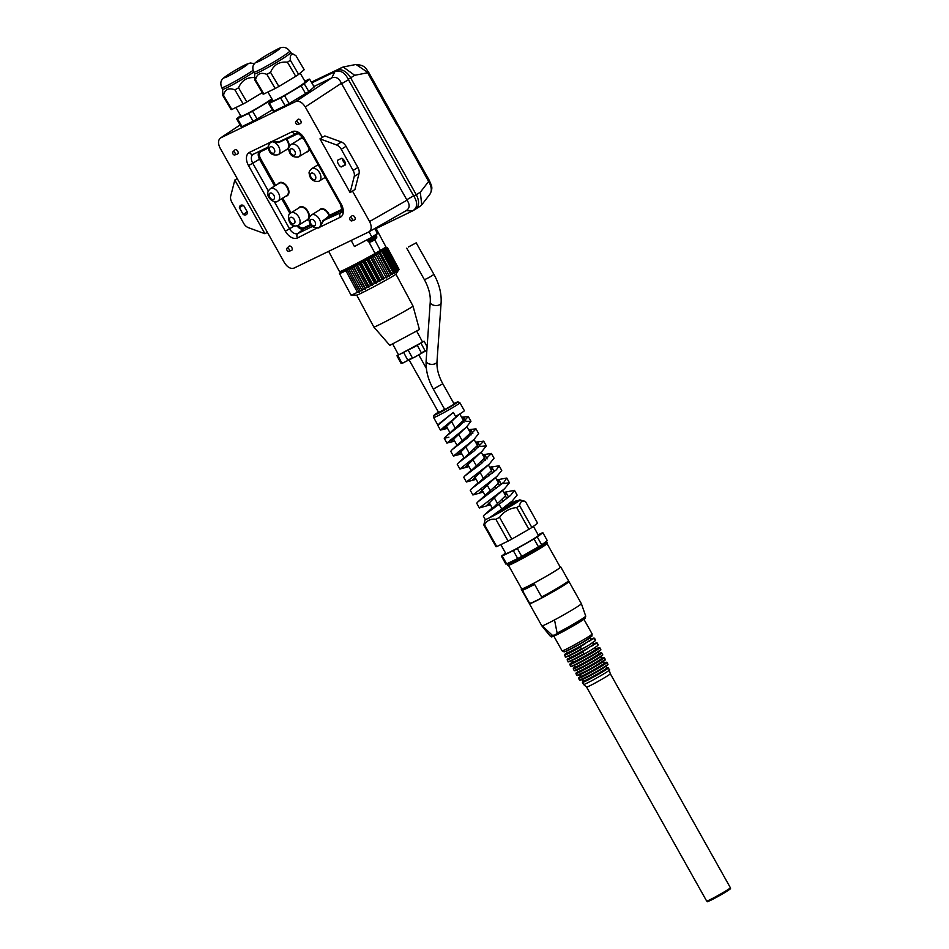 <?xml version="1.0" encoding="UTF-8"?>
<svg xmlns="http://www.w3.org/2000/svg" width="949" height="949" viewBox="0 0 949 949"><rect width="100%" height="100%" fill="white"/><g stroke="black" fill="none" stroke-linecap="round" stroke-linejoin="round"><path stroke-width="1.42" d="M243.169 214.45A5.445 3.428 -121.6 0 0 246.289 214.652A5.445 3.428 -121.6 0 0 247.511 212.351L243.703 205.589A5.445 3.428 -121.6 0 0 240.583 205.387A5.445 3.428 -121.6 0 0 239.373 207.677L243.169 214.45L247.274 211.924M239.373 207.677L243.181 205.328M459.933 402.791L457.94 401.866L453.907 403.562A13.274 0.652 -29.3 0 1 454.666 403.183A13.274 0.652 -29.3 0 1 453.444 404.938A13.274 0.652 -29.3 0 1 437.121 413.989A13.274 0.652 -29.3 0 1 438.45 412.174L433.883 415.365L433.634 417.548A15.077 0.747 -29.3 0 0 436.813 416.303A15.077 0.747 -29.3 0 0 451.131 408.544A15.077 0.747 -29.3 0 0 459.933 402.791L464.369 410.68A15.077 0.747 150.7 0 1 455.567 416.445L453.325 412.459L437.762 425.354L440.431 430.087L459.66 414.037M461.546 417.18L468.296 416.552L459.862 425.627L445.627 436.659L444.251 438.331L448.924 437.145M468.581 429.719L475.983 428.841L466.991 438.319L452.044 449.743L450.751 451.309L453.408 456.054L474.026 439.458L478.64 433.586L475.983 428.841M476.137 442.092L483.682 441.131L474.061 451.036L458.438 462.839L457.24 464.286L459.909 469.02L481.665 451.76L486.339 445.876L480.123 446.421M482.661 454.796L491.392 453.444L481.107 463.788L464.868 475.912L463.729 477.252L466.386 481.997L489.316 464.073L494.049 458.189L491.392 453.444M489.72 467.371L499.079 465.757L496.493 469.672L471.297 488.972L470.218 490.242L472.875 494.975L496.92 476.41L501.736 470.502M496.742 479.886L506.766 478.047L504.049 482.08L477.727 502.033L476.706 503.219L479.364 507.964L504.56 488.735L509.423 482.792L502.235 483.705M503.777 492.424L514.465 490.336L510.55 495.449L499.091 504.31L501.748 509.044L512.223 501.025L517.122 495.081L514.465 490.336M490.431 504.797L479.364 507.952M483.278 492.057L472.875 494.975M476.137 479.328L466.386 481.997M468.984 466.588L459.909 469.02M461.843 453.859L453.408 456.054M454.69 441.119L446.908 443.076L466.422 427.133L470.953 421.297L466.078 421.392M447.548 428.379L440.431 430.087M461.736 417.513L464.191 418.034L463.159 420.644L448.236 434.547M464.014 422.163L463.159 420.644M447.24 428.474L444.179 428.699L456.054 417.133M253.691 72.136A20.854 1.364 149.6 0 1 233.276 84.402A20.854 1.364 149.6 0 1 222.647 89.23L222.778 95.446A23.939 1.566 -30.4 0 0 223.537 95.339C224.854 89.313 228.638 87.486 234.889 89.847A23.939 1.566 -30.4 0 0 238.555 87.818C241.71 80.238 247.345 76.857 255.447 77.664M252.98 70.428A20.854 1.364 -30.4 0 1 233.513 82.207A20.854 1.364 -30.4 0 1 221.734 87.664L222.647 89.23A20.854 1.364 149.6 0 1 222.635 89.17M453.325 412.459L439.221 423.562M572.045 660.397A13.606 0.676 -29.3 0 0 591.239 650.041L584.465 653.79C563.943 665.047 568.617 661.192 568.119 661.583A17.236 0.854 150.7 0 0 583.884 653.719L583.137 651.417L589.554 647.04A13.606 0.676 150.7 0 1 577.016 654.181A13.606 0.676 150.7 0 1 569.946 657.443L569.032 655.818M387.477 247.76L399.031 269.326A27.248 0.925 151.8 0 1 399.019 269.409A27.248 0.925 151.8 0 1 398.995 269.433L398.794 269.623A27.248 0.925 151.8 0 1 398.461 269.884L397.323 271.45L397.939 270.251A27.248 0.925 151.8 0 1 397.323 270.655L396.101 272.244L396.504 271.177A27.248 0.925 151.8 0 1 395.614 271.722L394.357 273.324L394.511 272.387A27.248 0.925 151.8 0 1 393.372 273.051L392.115 274.652L380.169 252.363L381.806 251.485A27.248 0.925 -28.2 0 0 382.945 250.809L384.048 250.145A27.248 0.925 -28.2 0 0 384.938 249.599L385.757 249.077A27.248 0.925 -28.2 0 0 386.385 248.674L386.895 248.318A27.248 0.925 -28.2 0 0 387.239 248.057L387.441 247.855A27.248 0.925 -28.2 0 0 387.477 247.76L386.113 248.448L387.358 247.736A27.248 0.925 -28.2 0 0 387.097 247.796L386.658 247.938A27.248 0.925 -28.2 0 0 386.113 248.163L385.401 248.531M503.966 492.768L506.434 493.29L505.39 495.912L490.17 510.633M496.932 480.23L499.388 480.752L498.355 483.361L477.727 502.033M489.898 467.691L492.353 468.201L491.321 470.823L476.066 485.354M482.851 455.14L485.307 455.662L484.275 458.272L469.067 472.673M475.817 442.602L478.272 443.112L477.24 445.733L462.092 459.992M468.782 430.063L471.238 430.573L470.206 433.195L455.14 447.276M510.194 503.86A13.606 0.676 150.7 0 1 514.061 502.258A13.606 0.676 150.7 0 1 501.867 509.862L489.518 517.786A19.953 0.985 150.7 0 1 485.236 519.471L483.338 516.078L484.263 514.987L499.091 504.31M499.162 511.511A16.323 0.807 -29.3 0 0 516.434 500.918A16.323 0.807 -29.3 0 0 510.111 503.717M490.147 504.88L487.062 505.117L498.794 493.302M496.137 488.557L495.117 486.73M506.849 498.498L505.39 495.912M516.612 501.214A19.953 0.985 -29.3 0 1 519.364 500.028A19.953 0.985 -29.3 0 1 519.993 499.909A19.953 0.985 -29.3 0 1 509.376 506.98A19.953 0.985 -29.3 0 1 489.518 517.786L501.748 509.044M456.125 417.263L457.655 415.804M454.405 441.202L451.333 441.439L464.974 428.367M461.558 453.93L458.474 454.168L472.294 440.929M468.687 466.671L465.627 466.908L479.625 453.48M475.829 479.411L472.768 479.636L486.932 466.042M482.982 492.14L479.921 492.377L494.227 478.628M499.008 493.67L502.235 490.289M503.041 509.21L509.388 503.017M516.434 500.918L516.897 501.701A16.358 0.807 150.7 0 1 509.447 506.707A16.358 0.807 150.7 0 1 494.512 515.01M385.365 248.472A27.248 0.925 -28.2 0 0 384.547 248.84L383.538 249.373A27.248 0.925 -28.2 0 0 382.791 249.658M286.029 149.906A7.616 4.804 58.4 0 0 286.634 139.147L285.542 138.744L286.634 139.147L298.116 133.584M342.043 209.314L328.947 215.565L329.232 216.574L329.433 215.411A7.616 4.804 58.4 0 0 320.525 208.994A7.616 4.804 58.4 0 0 319.208 210.215M342.043 210.381L329.232 216.574A774.752 80.819 146.8 0 1 323.17 221.247L321.201 224.794L322.707 220.892L328.769 216.265M567.3 652.746L564.987 654.169A16.868 0.842 -29.3 0 0 580.468 646.672L586.897 642.307A13.606 0.676 150.7 0 1 574.359 649.436A13.606 0.676 150.7 0 1 567.288 652.698L567.656 652.663M530.1 551.594L521.748 556.375A23.855 1.186 150.7 0 1 517.727 558.534L506.636 563.896A23.855 1.186 150.7 0 1 505.841 564.074L501.404 556.173A23.855 1.186 -29.3 0 0 502.199 556.007L513.302 550.634A23.855 1.186 -29.3 0 0 517.312 548.486L534.038 538.925L538.463 546.814L530.1 551.594M428.77 181.117L428.628 181.473C431.653 186.609 432.092 190.868 429.933 194.237L429.968 194.177M285.566 139.266L278.733 142.528L274.652 141.852L278.674 141.97A774.752 4.271 -25.4 0 1 285.542 138.744L296.669 133.358M270.18 142.658A7.236 4.567 58.4 0 0 269.872 142.931L269.872 142.516A7.604 4.792 58.4 0 1 271.829 141.567L274.51 142.421A7.26 4.567 -121.6 0 1 279.516 148.625A7.26 4.567 -121.6 0 1 278.271 154.675C272.043 155.956 268.674 153.157 268.187 146.265L270.18 142.658A7.236 4.567 58.4 0 1 271.734 142.03M292.268 131.686A3.63 2.811 64.2 0 0 296.218 133.489A7.877 4.959 58.4 0 1 296.254 133.465C296.8 131.982 299.267 133.762 303.656 138.827L340.442 204.391L341.213 204.094L304.415 138.53A11.483 7.236 58.4 0 0 292.268 131.686L271.829 141.567L274.652 141.852M268.958 144.604L269.872 142.516L249.433 152.398A3.63 2.811 -115.8 0 0 253.395 154.201L268.128 147.071M706.661 901.064L586.589 687.088A13.606 0.676 -29.3 0 0 586.589 687.088A13.606 0.676 -29.3 0 0 593.742 683.766A13.606 0.676 -29.3 0 0 606.186 676.684A13.606 0.676 -29.3 0 0 610.314 673.778A13.606 0.676 -29.3 0 0 610.314 673.766L730.386 887.754C729.437 889.735 733.197 886.971 726.222 891.68C715.748 898.098 705.593 902.831 707.812 901.514L706.661 901.064A13.606 0.676 -29.3 0 0 713.731 897.801A13.606 0.676 -29.3 0 0 726.27 890.66A13.606 0.676 -29.3 0 0 730.386 887.754M242.042 126.585L237.464 118.779A23.855 1.554 -30.4 0 1 236.633 118.898L241.224 126.703A23.855 1.554 -30.4 0 0 242.042 126.585L253.146 121.211A23.855 1.554 -30.4 0 0 257.12 119.005L252.541 111.199L269.053 101.282A23.855 1.554 -30.4 0 0 272.138 99.242M368.912 241.936L376.741 237.725L374.582 239.468M419.838 206.443L421.724 204.854L420.324 192.208L428.628 181.473L396.967 124.461M234.818 180.037L237.214 178.566L220.144 148.151C217.89 143.548 217.985 140.167 220.453 137.996L295.708 101.567C299.101 100.535 302.292 102.326 305.293 106.964L322.363 137.38L324.843 135.932L341.367 142.006A7.26 4.567 58.4 0 1 346.029 146.324L357.892 167.475A7.26 4.567 58.4 0 1 359.042 173.501L354.926 189.539L352.506 191.105L369.576 221.52C371.889 226.277 371.723 229.705 369.066 231.793L294.024 268.093C290.631 269.136 287.428 267.333 284.427 262.695L267.357 232.28L264.961 233.751L234.818 180.037L230.69 196.158A7.26 4.567 -121.6 0 0 231.829 202.196L243.691 223.335A7.26 4.567 -121.6 0 0 248.365 227.653L264.961 233.751M341.628 83.69L348.497 79.74A5.54 4.294 -115.8 0 1 348.271 79.301C344.736 72.385 340.252 69.87 334.843 71.733L331.818 77.842C335.827 76.395 339.03 78.198 341.415 83.251A3.843 3.037 64.4 0 0 341.628 83.69L406.765 199.753A3.843 3.037 64.4 0 0 407.026 200.168C410.039 204.747 409.802 208.211 406.302 210.559L369.066 231.793L371.913 237.191L354.428 246.515L351.177 240.453M420.324 192.208L416.267 194.747L416.611 195.399A12.693 7.995 58.4 0 1 415.698 209.053L412.862 210.773C417.536 207.582 417.88 202.73 413.883 196.218A5.54 4.294 -115.8 0 1 413.622 195.802L406.765 199.753M406.374 361.45L407.69 360.015L415.104 356.919L401.901 363.455L400.905 363.147L396.979 355.804L424.156 341.237L427.121 346.776L424.144 341.225L422.447 341.901M413.883 196.218L416.267 194.747L350.656 77.83L354.712 75.291L343.17 66.988L311.379 82.136M348.271 79.301L350.656 77.83L350.276 77.189A12.693 7.995 58.4 0 0 337.227 70.273L341.652 67.498M334.546 71.875L311.806 82.883M328.947 215.565A7.26 4.567 58.4 0 0 320.204 209.599L311.45 214.984A7.26 4.567 -121.6 0 1 311.711 214.854A7.26 4.567 -121.6 0 1 317.879 217.084A7.26 4.567 -121.6 0 1 320.643 224.616L319.849 227.143A7.604 4.792 58.4 0 1 317.903 228.092L317.559 227.89M398.485 354.784L396.967 355.792L400.905 363.147M557.122 633.078A20.38 1.008 150.7 0 0 575.96 622.651A20.38 1.008 150.7 0 0 585.735 616.138L581.369 603.683A22.669 1.127 150.7 0 1 581.369 603.683A22.669 1.127 150.7 0 1 554.524 619.922L557.122 633.078L555.201 634.988L552.401 635.356L542.27 625.854A22.669 1.127 150.7 0 1 541.832 625.865A22.669 1.127 150.7 0 1 541.82 625.865L529.412 603.742A22.669 1.127 -29.3 0 0 542.116 597.799A22.669 1.127 -29.3 0 0 568.961 581.547A22.669 1.127 -29.3 0 0 568.297 581.63M397.821 355.531L401.759 362.886L400.929 363.159M337.417 160.345L341.842 158.21A5.445 3.428 58.4 0 1 345.555 164.841L341.142 166.988A5.445 3.428 58.4 0 1 337.417 160.345M341.237 149.278A7.26 4.567 -121.6 0 0 336.563 144.96L319.967 138.862L350.11 192.576L354.238 176.455A7.26 4.567 -121.6 0 0 353.099 170.429L341.237 149.278L346.029 146.324M356.836 265.115L368.781 287.405L367.061 287.452L355.495 265.874L357.417 264.878A27.248 0.925 -28.2 0 0 359.22 263.929L361.213 262.873A27.248 0.925 -28.2 0 0 363.052 261.888L365.057 260.821A27.248 0.925 -28.2 0 0 366.895 259.824L368.864 258.757A27.248 0.925 -28.2 0 0 370.656 257.772L372.542 256.74A27.248 0.925 -28.2 0 0 374.226 255.803L386.409 277.891L374.226 255.803M222.778 95.446L231.082 109.574A23.939 1.566 149.6 0 0 231.841 109.467L223.537 95.339M231.841 109.467L243.181 103.987L234.889 89.847M262.244 92.694L246.859 101.946L238.555 87.818M246.859 101.946A23.939 1.566 149.6 0 1 243.181 103.987M290.584 52.598A20.854 1.364 149.6 0 1 290.619 52.634A20.854 1.364 149.6 0 1 275.578 63.037A20.854 1.364 149.6 0 1 255.388 73.714A20.854 1.364 149.6 0 1 254.64 73.749L254.771 79.977A23.939 1.566 -30.4 0 0 255.53 79.858C256.847 73.832 260.631 72.005 266.883 74.378A23.939 1.566 -30.4 0 0 270.548 72.338C273.715 64.769 279.338 61.377 287.44 62.195A23.939 1.566 -30.4 0 0 290.358 60.261C289.73 54.52 291.58 52.966 295.886 55.611L304.19 69.74L298.65 74.402A23.939 1.566 149.6 0 1 295.732 76.323L278.852 86.478A23.939 1.566 149.6 0 1 275.186 88.506L263.834 93.998A23.939 1.566 149.6 0 1 263.075 94.105L254.771 79.977M254.64 73.749A20.854 1.364 149.6 0 1 254.629 73.702L253.727 72.195A20.854 1.364 -30.4 0 0 272.41 62.812A20.854 1.364 -30.4 0 0 289.706 51.068L290.619 52.634L295.364 55.303M232.861 151.899L234.889 149.918A2.444 1.542 58.4 0 1 237.653 151.057A2.444 1.542 58.4 0 1 237.428 154.046L234.747 154.96A1.815 1.139 -121.6 0 0 234.913 152.742A1.815 1.139 -121.6 0 0 232.861 151.899A1.815 1.139 -121.6 0 0 232.908 153.845A1.815 1.139 -121.6 0 0 234.747 154.96M375.496 239.433L375.875 238.519L374.665 239.207A8.019 5.148 60.2 0 1 374.297 240.121L370.537 242.031L368.876 241.948L375.092 253.478A26.299 0.89 151.8 0 1 351.711 266.028A26.299 0.89 151.8 0 1 339.54 271.675L328.651 251.355M392.008 273.846A27.248 0.925 151.8 0 1 390.656 274.629L389.446 276.183L389.078 275.53A27.248 0.925 151.8 0 1 387.536 276.396L386.409 277.891M374.464 255.601L375.982 254.818A27.248 0.925 -28.2 0 0 377.512 253.952L379.09 253.051A27.248 0.925 -28.2 0 0 380.454 252.28M379.09 253.051L390.656 274.629M483.788 524.939A23.939 1.186 -29.3 0 0 484.524 524.785C486.896 520.467 490.68 518.64 495.864 519.293A23.939 1.186 -29.3 0 0 499.565 517.312C503.86 511.57 509.554 508.308 516.671 507.525A23.939 1.186 -29.3 0 0 519.637 505.698C520.147 501.784 522.069 500.36 525.39 501.416L537.62 523.219L531.867 527.502A23.939 1.186 150.7 0 1 528.901 529.328L511.796 539.115A23.939 1.186 150.7 0 1 508.106 541.096L496.754 546.588A23.939 1.186 150.7 0 1 496.03 546.743L483.788 524.939L485.224 519.447M519.993 499.909L525.39 501.416M513.302 550.634L517.727 558.534M521.748 556.375L517.312 548.486M408.367 247.001L416.208 242.837L408.367 247.001M426.884 350.252L415.104 356.919M419.102 354.748L424.974 350.632L421.036 343.277M424.974 350.632L426.184 350.703M312.209 226.55L297.879 233.478A3.63 2.811 -115.8 0 0 297.464 237.974L316.847 228.08M271.841 98.755A18.683 1.222 149.6 0 1 245.008 114.77A18.683 1.222 149.6 0 1 241.022 116.217L235.91 107.51M409.185 360.027L438.616 412.471L444.69 409.363M444.761 409.505L454.251 404.179L442.803 383.776L433.313 389.102L444.761 409.505M375.104 239.492L374.44 239.836M237.214 178.566L267.357 232.28M375.982 254.818L387.536 276.396M385.78 277.369A27.248 0.925 151.8 0 1 384.108 278.306L383.099 279.73L382.21 279.35A27.248 0.925 151.8 0 1 380.43 280.323L379.588 281.651L378.461 281.39L366.895 259.824M372.542 256.74L384.108 278.306M343.621 270.655A27.248 0.925 -28.2 0 0 339.445 273.502A27.248 0.925 -28.2 0 0 345.911 270.738L347.334 270.038A27.248 0.925 -28.2 0 0 348.746 269.326L350.383 268.496A27.248 0.925 -28.2 0 0 351.972 267.689L353.775 266.764A27.248 0.925 -28.2 0 0 355.495 265.874M382.53 249.172L383.04 250.133A22.218 0.747 151.8 0 1 370.359 257.737A22.218 0.747 151.8 0 1 348.497 269.184A22.218 0.747 151.8 0 1 343.87 271.129L343.36 270.168M387.441 247.855L398.995 269.433M541.689 544.833L537.253 536.932L542.875 532.745L547.312 540.645L541.689 544.833A23.855 1.186 150.7 0 1 538.463 546.814M300.145 73.144L305.246 81.828A18.683 1.222 149.6 0 1 295.092 89.123A18.683 1.222 149.6 0 1 277.001 99.301A18.683 1.222 149.6 0 1 273.015 100.748L267.903 92.029M350.323 268.46L362.269 290.75L360.312 290.892L348.746 269.326M360.312 290.892A27.248 0.925 151.8 0 1 358.9 291.604L359.481 292.138L357.465 292.304L345.911 270.738M347.334 270.038L358.9 291.604M597.194 642.983L598.167 644.727A17.236 0.854 150.7 0 1 597.882 645.106L596.897 643.375A17.236 0.854 -29.3 0 0 597.194 642.983L593.611 644.015A16.868 0.842 -29.3 0 1 596.328 643.303L596.897 643.375M596.328 643.303L589.554 647.04A13.606 0.676 150.7 0 0 593.671 644.134L593.457 644.43M596.114 649.163L595.355 647.135A13.606 0.676 -29.3 0 1 591.239 650.041L597.656 645.664M569.969 657.479L567.431 659.472M348.497 79.74L413.622 195.802M564.916 654.217L564.477 655.107L565.45 656.85A17.236 0.854 150.7 0 0 581.227 648.974L580.468 646.672M284.534 95.73A23.855 1.554 -30.4 0 1 280.548 97.937L269.457 103.299A23.855 1.554 -30.4 0 1 268.638 103.417L273.217 111.223A23.855 1.554 -30.4 0 0 274.036 111.104L285.139 105.742A23.855 1.554 -30.4 0 0 289.113 103.536L284.534 95.73L301.047 85.801A23.855 1.554 -30.4 0 0 304.214 83.714L309.623 79.158A23.855 1.554 -30.4 0 0 308.805 79.277L304.854 81.187M272.612 100.072L268.638 103.417M416.777 331.308L422.554 342.079L414.784 346.741L398.568 354.938L392.791 344.155M594.537 638.25L595.509 639.982A17.236 0.854 150.7 0 1 595.213 640.373L594.24 638.63A17.236 0.854 -29.3 0 0 594.537 638.25L590.954 639.27A16.868 0.842 -29.3 0 1 593.671 638.558L594.24 638.63M593.671 638.558L586.897 642.307A13.606 0.676 150.7 0 0 591.013 639.389L591.251 639.543A13.962 0.688 150.7 0 1 589.163 641.334M569.376 655.652A13.606 0.676 -29.3 0 0 588.582 645.308L581.808 649.045C561.274 660.314 565.96 656.459 565.45 656.85M593.671 644.134L592.698 642.39A13.606 0.676 -29.3 0 1 588.582 645.308L594.999 640.931M360.395 263.253L372.34 285.542L370.774 285.495A27.248 0.925 151.8 0 1 368.971 286.444L368.781 287.405M370.774 285.495L359.22 263.929M357.417 264.878L368.971 286.444M361.213 262.873L372.767 284.451L372.34 285.542M280.548 97.937L285.139 105.742M353.455 266.871L365.401 289.16L363.538 289.267L351.972 267.689M382.21 279.35L370.656 257.772M368.864 258.757L380.43 280.323M350.383 268.496L362.269 290.75M363.538 289.267A27.248 0.925 151.8 0 1 361.949 290.074M237.464 118.779L248.555 113.405L253.146 121.211M286.989 250.216A1.815 1.139 -121.6 0 0 288.828 251.331A1.815 1.139 -121.6 0 0 289.006 249.124A1.815 1.139 -121.6 0 0 286.942 248.27A1.815 1.139 -121.6 0 0 286.989 250.216M286.942 248.27L288.971 246.289A2.444 1.542 58.4 0 1 291.734 247.428A2.444 1.542 58.4 0 1 291.509 250.417L288.828 251.331M321.201 224.794L319.849 227.143L340.288 217.262A3.63 2.811 64.2 0 1 340.715 212.766L322.707 220.892M364.025 261.319L375.97 283.609L374.618 283.466L363.052 261.888M406.053 210.702L412.566 210.915L376.112 228.543M398.794 269.623L387.239 248.057M386.895 248.318L398.461 269.884M481.902 463.171L481.036 461.653M492.578 473.077L491.321 470.823M489.02 475.864L488.083 474.192M499.72 485.793L498.355 483.361M503.255 501.25L502.151 499.281M485.437 460.348L484.275 458.272M478.296 447.631L477.24 445.733M474.773 450.49L474.002 449.102M471.155 434.903L470.206 433.195M467.655 437.786L466.967 436.564M269.053 101.282L269.753 102.48M367.761 72.409L356.005 64.473C366.373 65.327 366.029 69.396 368.532 72.112L429.529 180.82C431.071 185.446 433.634 187.036 429.933 194.225L421.724 204.854M496.754 546.588L484.524 524.785M295.827 121.448L297.844 119.467A2.444 1.542 58.4 0 1 300.619 120.606A2.444 1.542 58.4 0 1 300.382 123.595L297.701 124.509A1.815 1.139 -121.6 0 0 297.879 122.302A1.815 1.139 -121.6 0 0 295.827 121.448A1.815 1.139 -121.6 0 0 295.874 123.394A1.815 1.139 -121.6 0 0 297.701 124.509M352.506 191.105L350.11 192.576M322.363 137.38L319.967 138.862M609.673 669.852A14.97 0.747 150.7 0 1 609.673 669.864A14.97 0.747 150.7 0 1 605.13 673.055A14.97 0.747 150.7 0 1 591.452 680.848A14.97 0.747 150.7 0 1 583.576 684.502A14.97 0.747 150.7 0 1 583.564 684.49L582.413 682.438A14.97 0.747 -29.3 0 0 595.83 675.759A14.97 0.747 -29.3 0 0 608.511 667.788L610.314 673.778M367.643 259.362L379.588 281.651M554.524 619.922A22.669 1.127 150.7 0 1 542.27 625.854M521.57 588.653A22.669 1.127 -29.3 0 0 521.215 589.127A22.669 1.127 -29.3 0 0 541.535 579.009A22.669 1.127 -29.3 0 0 560.752 566.933A22.669 1.127 -29.3 0 0 560.301 566.944A22.669 1.127 -29.3 0 0 560.159 566.992M547.098 543.718L560.278 567.205A22.135 1.103 150.7 0 1 553.575 571.939A22.135 1.103 150.7 0 1 533.172 583.552A22.135 1.103 150.7 0 1 521.689 588.866L508.51 565.379M365.057 260.821L376.623 282.387L375.97 283.609M367.548 239.397L368.888 241.912M376.741 237.725L376.729 236.396L367.939 241.165M495.864 519.293L508.106 541.096M374.677 239.706L380.43 250.429L375.069 253.419M375.792 227.962L385.899 246.823A26.299 0.89 151.8 0 1 380.43 250.429M345.507 163.762A5.445 3.428 58.4 0 1 342.257 158.483M301.047 85.801L305.625 93.607A23.855 1.554 -30.4 0 0 308.793 91.519L304.214 83.714M289.113 103.536L305.625 93.607M257.12 119.005L272.399 109.823M248.555 113.405A23.855 1.554 -30.4 0 0 252.541 111.199M240.619 115.541L236.633 118.898M538.154 534.821L542.093 532.911A23.855 1.186 -29.3 0 1 542.875 532.745M531.867 527.502L519.637 505.698M516.671 507.525L528.901 529.328M349.908 217.831L351.925 215.85A2.444 1.542 58.4 0 1 354.701 216.989A2.444 1.542 58.4 0 1 354.463 219.978L351.782 220.88A1.815 1.139 -121.6 0 0 351.96 218.673A1.815 1.139 -121.6 0 0 349.908 217.831A1.815 1.139 -121.6 0 0 349.956 219.765A1.815 1.139 -121.6 0 0 351.782 220.88M396.504 271.177L384.938 249.599M384.048 250.145L395.614 271.722M511.796 539.115L499.565 517.312M533.409 526.363L538.439 535.319A18.683 0.925 150.7 0 1 522.602 545.272A18.683 0.925 150.7 0 1 505.853 553.599L500.811 544.619M419.411 329.517L389.837 345.365L373.847 327.049A22.218 0.747 151.8 0 0 378.473 325.116A22.218 0.747 151.8 0 0 400.264 313.704A22.218 0.747 151.8 0 0 413.017 306.064A22.218 0.747 151.8 0 1 413.017 306.064L419.411 329.517M278.852 86.478L270.548 72.338M266.883 74.378L275.186 88.506M560.752 566.933L568.51 580.764A22.669 1.127 150.7 0 1 568.522 580.824A22.669 1.127 150.7 0 1 541.677 597.016L540.942 598.368A21.768 1.079 -29.3 0 0 568.166 582.057L568.522 580.824M371.154 257.44L383.099 279.73M540.942 598.368L531.037 603.161L529.423 602.935L522.33 590.302A22.669 1.127 150.7 0 0 534.584 584.37L541.677 597.016M546.79 542.057L547.454 543.231A22.669 1.127 150.7 0 1 540.586 548.095A22.669 1.127 150.7 0 1 519.684 559.981A22.669 1.127 150.7 0 1 507.917 565.426L507.252 564.24A22.669 1.127 -29.3 0 0 519.02 558.795A22.669 1.127 -29.3 0 0 539.922 546.909A22.669 1.127 -29.3 0 0 546.79 542.057A22.669 1.127 -29.3 0 0 546.743 542.021L545.817 541.76M507.43 563.516L507.241 564.181A22.669 1.127 -29.3 0 0 507.252 564.24M389.078 275.53L377.512 253.952M357.465 292.304A27.248 0.925 151.8 0 1 351.083 295.092L356.777 295.115A22.218 0.747 -28.2 0 0 361.344 293.158A22.218 0.747 -28.2 0 0 389.054 278.425A22.218 0.747 -28.2 0 0 395.875 274.166L399.019 269.409M378.461 281.39A27.248 0.925 151.8 0 1 376.623 282.387M374.618 283.466A27.248 0.925 151.8 0 1 372.767 284.451M367.061 287.452A27.248 0.925 151.8 0 1 365.341 288.342L365.401 289.16M351.083 295.092A27.248 0.925 151.8 0 1 351.011 295.068L339.445 273.502M377.5 253.893L389.446 276.183M381.806 251.485L393.372 273.051M394.511 272.387L382.945 250.809M385.757 249.077L397.323 270.655M397.939 270.251L386.385 248.674M375.757 227.974L378.319 232.766L371.913 237.191M263.834 93.998L255.53 79.858M287.44 62.195L295.732 76.323M298.65 74.402L290.358 60.261M309.623 79.158L314.202 86.964L308.793 91.519M331.521 77.996L313.929 86.501M401.759 362.886L403.764 362.72M403.752 352.66L407.69 360.015M353.775 266.764L365.341 288.342M534.038 538.925A23.855 1.186 -29.3 0 0 537.253 536.932M505.556 553.077L501.404 556.173M506.636 563.896L502.199 556.007M529.423 602.935A22.669 1.127 150.7 0 1 529.02 602.983L530.254 603.327A21.768 1.079 -29.3 0 0 531.037 603.161M274.036 111.104L269.457 103.299M417.346 345.389L421.285 352.743M412.246 357.654L408.307 350.3M529.02 602.983A22.669 1.127 150.7 0 1 528.973 602.947L521.215 589.127M341.142 166.988L345.566 164.26M592.14 633.979A17.236 0.854 150.7 0 1 577.526 643.161A17.236 0.854 150.7 0 1 562.081 650.848L564.287 651.738C562.283 653.019 573.16 647.906 584.442 641.156L591.915 636.138L592.14 633.979L583.896 619.282M601.429 658.642L601.654 658.345A13.606 0.676 150.7 0 1 597.526 661.263A13.606 0.676 150.7 0 1 584.987 668.393A13.606 0.676 150.7 0 1 577.929 671.667L578.297 671.631A13.962 0.688 150.7 0 0 583.35 669.686A13.962 0.688 150.7 0 0 597.917 661.477A13.962 0.688 150.7 0 0 601.844 658.499M584.418 653.814A16.868 0.842 150.7 0 1 568.748 661.489M244.889 65.03A13.606 0.89 -30.4 0 0 224.937 77.023A13.606 0.89 -30.4 0 0 238.353 70.534A13.606 0.89 -30.4 0 0 244.889 65.03M303.656 138.827L304.415 138.53M278.164 183.869A7.616 4.804 58.4 0 1 279.492 182.647A7.616 4.804 58.4 0 1 287.559 187.178A7.616 4.804 58.4 0 1 286.942 195.909A7.616 4.804 58.4 0 1 285.779 196.218M290.999 212.813L282.743 198.092M290.857 212.896C286.622 213.81 288.555 224.581 293.075 225.388C293.905 226.277 295.697 226.23 298.461 225.257A7.26 4.567 -121.6 0 0 298.674 216.882A7.26 4.567 -121.6 0 0 291.118 212.754A7.26 4.567 -121.6 0 0 290.857 212.896L299.611 207.511A7.26 4.567 58.4 0 1 299.872 207.368A7.26 4.567 58.4 0 1 307.429 211.485A7.26 4.567 58.4 0 1 307.215 219.871L298.461 225.257A7.26 4.567 -121.6 0 1 298.211 225.399A6.145 3.867 -121.6 0 0 303.846 227.784L310.43 224.593M275.637 185.423L260.548 158.554A6.145 3.867 -121.6 0 1 261.046 151.52L268.176 148.068M309.576 149.373A7.616 4.804 58.4 0 1 307.784 151.686A7.616 4.804 58.4 0 1 306.622 151.994M299.018 139.633A7.616 4.804 58.4 0 1 300.335 138.412A7.616 4.804 58.4 0 1 303.383 138.364M298.603 208.128A7.616 4.804 58.4 0 1 299.931 206.906A7.616 4.804 58.4 0 1 307.998 211.449A7.616 4.804 58.4 0 1 307.381 220.18A7.616 4.804 58.4 0 1 306.219 220.488M584.975 643.908A13.962 0.688 150.7 0 1 571.583 651.311A13.962 0.688 150.7 0 1 567.644 652.675M278.733 142.528L296.278 133.465M369.576 221.52L407.026 200.168M341.415 83.251L305.293 106.964M337.227 70.273L334.843 71.733M319.41 227.001A7.236 4.567 58.4 0 1 318.532 227.63C312.956 228.258 309.742 225.625 308.911 219.741C308.484 218.602 309.327 217.024 311.45 214.984M298.615 156.905A7.26 4.567 -121.6 0 0 298.864 156.763A7.26 4.567 -121.6 0 0 299.077 148.388A7.26 4.567 -121.6 0 0 291.521 144.26A7.26 4.567 -121.6 0 0 291.26 144.402C289.137 146.431 288.294 148.02 288.721 149.159C289.528 155.055 292.767 157.676 298.413 157.012L307.63 151.377A7.26 4.567 58.4 0 0 309.196 148.708M290.892 148.898A3.63 2.289 -121.6 0 0 290.608 153.062A3.63 2.289 -121.6 0 0 294.439 155.221A3.63 2.289 -121.6 0 0 294.736 151.069A3.63 2.289 -121.6 0 0 290.892 148.898M552.401 635.356A20.38 1.008 150.7 0 1 550.195 636.079L541.832 625.865M567.288 652.698L566.316 650.967A13.606 0.676 -29.3 0 0 573.433 647.669A13.606 0.676 -29.3 0 0 585.913 640.563A13.606 0.676 -29.3 0 0 590.041 637.657L591.013 639.389M291.26 144.402L300.014 139.017A7.26 4.567 58.4 0 1 300.275 138.874A7.26 4.567 58.4 0 1 303.799 139.088M220.453 137.996L240.168 124.9L220.88 137.759M294.392 225.862L289.552 228.792L274.344 201.674M297.025 225.862A7.046 4.437 -121.6 0 0 303.739 228.911L311.023 225.388M249.433 152.398A11.483 7.236 58.4 0 0 248.519 165.565L285.305 231.129L289.552 228.792A7.877 4.959 58.4 0 0 297.879 233.478L303.739 228.911A0.902 0.7 64.2 0 0 303.846 227.784M604.383 657.645A16.323 0.807 -29.3 0 1 590.539 666.34A16.323 0.807 -29.3 0 1 575.913 673.624L577.905 671.619A15.967 0.795 -29.3 0 0 581.085 670.99A15.967 0.795 -29.3 0 0 599.056 660.931A15.967 0.795 -29.3 0 0 601.63 658.298L604.062 657.432L605.355 659.389A16.323 0.807 150.7 0 1 591.512 668.084A16.323 0.807 150.7 0 1 576.885 675.368L590.859 668.843L605.355 659.389M318.947 171.781A7.26 4.567 -121.6 0 0 311.699 168.673C309.576 170.701 308.733 172.279 309.16 173.418C309.967 179.325 313.206 181.935 318.852 181.271L319.303 181.022A7.26 4.567 -121.6 0 0 318.947 171.781M319.054 181.164A7.26 4.567 -121.6 0 0 319.303 181.022L325.27 177.356M270.299 146.81A3.63 2.289 -121.6 0 0 269.374 148.246A3.63 2.289 -121.6 0 0 270.762 152.018A3.63 2.289 -121.6 0 0 273.846 153.133A3.63 2.289 -121.6 0 0 274.131 148.969A3.63 2.289 -121.6 0 0 270.299 146.81M354.238 176.455L359.042 173.501M357.892 167.475L353.099 170.429M416.208 242.837L433.942 274.439L429.328 277.345L424.44 279.765L406.718 248.163M604.928 659.887A15.967 0.795 150.7 0 1 600.385 663.304A15.967 0.795 150.7 0 1 584.548 672.26A15.967 0.795 150.7 0 1 577.538 675.249M587.633 648.641A13.962 0.688 150.7 0 1 574.252 656.044A13.962 0.688 150.7 0 1 570.302 657.408L569.946 657.443M600.824 649.46A17.236 0.854 150.7 0 1 586.221 658.642A17.236 0.854 150.7 0 1 570.776 666.328L569.803 664.585A17.236 0.854 -29.3 0 0 585.248 656.898A17.236 0.854 -29.3 0 0 599.851 647.728L600.788 649.946C600.836 649.84 601.986 650.089 585.509 659.425C571.713 667.088 570.408 666.827 571.096 666.542L570.776 666.328M596.34 648.867A13.606 0.676 150.7 0 1 592.212 651.785A13.606 0.676 150.7 0 1 579.673 658.914A13.606 0.676 150.7 0 1 572.603 662.188L572.982 662.153A13.962 0.688 150.7 0 0 578.036 660.207A13.962 0.688 150.7 0 0 592.591 651.999A13.962 0.688 150.7 0 0 596.53 649.021M593.872 644.276A13.962 0.688 150.7 0 1 591.82 646.067M567.656 658.903A16.868 0.842 -29.3 0 0 583.137 651.417M567.573 658.962L567.134 659.852A17.236 0.854 -29.3 0 0 582.911 651.975M564.477 655.107A17.236 0.854 -29.3 0 0 580.254 647.242M574.703 665.142A13.606 0.676 -29.3 0 0 593.896 654.786A13.606 0.676 -29.3 0 0 597.763 652.188M577.028 669.947A13.606 0.676 -29.3 0 0 584.477 666.412A13.606 0.676 -29.3 0 0 596.553 659.519A13.606 0.676 -29.3 0 0 600.67 656.684M290.489 217.392A3.63 2.289 -121.6 0 0 290.192 221.556A3.63 2.289 -121.6 0 0 294.036 223.715A3.63 2.289 -121.6 0 0 294.32 219.551A3.63 2.289 -121.6 0 0 290.489 217.392M341.557 212.113L340.715 212.766A7.877 4.959 58.4 0 0 341.284 212.41C342.542 213.489 342.269 210.82 340.442 204.391M270.418 188.637L279.172 183.24A7.26 4.567 58.4 0 1 279.433 183.11A7.26 4.567 58.4 0 1 286.989 187.226A7.26 4.567 58.4 0 1 286.776 195.601L278.021 200.998A7.26 4.567 -121.6 0 0 278.235 192.611A7.26 4.567 -121.6 0 0 270.679 188.495A7.26 4.567 -121.6 0 0 270.418 188.637C268.294 190.666 267.452 192.244 267.879 193.382C266.562 197.783 275.305 204.367 278.021 200.998M248.519 165.565L252.766 163.228A7.877 4.959 58.4 0 1 253.395 154.201L260.062 151.069A7.046 4.437 -121.6 0 0 259.492 159.147L274.593 186.063M281.711 198.732L290.014 213.549M268.365 191.034L252.766 163.228L260.548 158.554M581.761 649.069A16.868 0.842 150.7 0 1 566.09 656.755M600.42 649.946A16.868 0.842 150.7 0 1 595.581 653.564A16.868 0.842 150.7 0 1 578.926 662.995A16.868 0.842 150.7 0 1 571.405 666.234M598.772 653.908L598.997 653.612A13.606 0.676 150.7 0 1 594.869 656.518A13.606 0.676 150.7 0 1 582.33 663.659A13.606 0.676 150.7 0 1 575.272 666.922L575.64 666.886A13.962 0.688 150.7 0 0 580.693 664.952A13.962 0.688 150.7 0 0 595.26 656.744A13.962 0.688 150.7 0 0 599.187 653.754M582.342 679.425A13.606 0.676 -29.3 0 0 589.803 675.89A13.606 0.676 -29.3 0 0 601.88 668.998A13.606 0.676 -29.3 0 0 605.984 666.162L606.98 667.823A13.606 0.676 150.7 0 1 602.852 670.741A13.606 0.676 150.7 0 1 590.314 677.871A13.606 0.676 150.7 0 1 583.244 681.145L583.623 681.109M580.99 619.839A18.589 0.925 150.7 0 1 579.27 622.283A18.589 0.925 150.7 0 1 556.399 634.976M582.413 682.438L583.279 681.24A14.603 0.724 -29.3 0 0 588.083 679.508A14.603 0.724 -29.3 0 0 603.6 670.777A14.603 0.724 -29.3 0 0 607.04 667.906L608.511 667.788M607.17 667.977A13.962 0.688 150.7 0 1 603.232 670.955A13.962 0.688 150.7 0 1 588.665 679.164A13.962 0.688 150.7 0 1 583.599 681.109M608.012 664.122A16.323 0.807 150.7 0 1 594.181 672.817A16.323 0.807 150.7 0 1 579.542 680.101L593.516 673.588L607.977 664.608L606.862 662.224L604.288 663.043A15.967 0.795 -29.3 0 1 601.713 665.664A15.967 0.795 -29.3 0 1 583.754 675.724A15.967 0.795 -29.3 0 1 580.563 676.352L578.57 678.369A16.323 0.807 -29.3 0 0 593.196 671.085A16.323 0.807 -29.3 0 0 607.04 662.39M607.585 664.62A15.967 0.795 150.7 0 1 603.042 668.037A15.967 0.795 150.7 0 1 587.206 677.005A15.967 0.795 150.7 0 1 580.195 679.994M367.477 240.311L376.279 235.554L375.662 235.127M311.331 173.169A3.63 2.289 -121.6 0 0 311.047 177.321A3.63 2.289 -121.6 0 0 314.878 179.48A3.63 2.289 -121.6 0 0 315.175 175.328A3.63 2.289 -121.6 0 0 311.331 173.169M314.629 225.803A3.63 2.289 -121.6 0 0 314.926 221.651A3.63 2.289 -121.6 0 0 311.082 219.48A3.63 2.289 -121.6 0 0 310.798 223.644A3.63 2.289 -121.6 0 0 314.629 225.803M604.086 663.387L604.311 663.09A13.606 0.676 150.7 0 1 600.195 665.996A13.606 0.676 150.7 0 1 587.656 673.138A13.606 0.676 150.7 0 1 580.586 676.4L580.954 676.364M604.513 663.244A13.962 0.688 150.7 0 1 600.575 666.222A13.962 0.688 150.7 0 1 586.008 674.431A13.962 0.688 150.7 0 1 580.942 676.376M430.253 301.996A5.445 3.167 4 0 0 435.461 305.531A5.445 3.167 4 0 0 441.107 302.755L437.003 361.557A5.445 3.167 -176 0 1 431.344 364.345A5.445 3.167 -176 0 1 426.137 360.798L430.253 301.996C430.668 295.08 428.734 287.677 424.44 279.765M602.698 654.644A16.323 0.807 150.7 0 1 588.855 663.339A16.323 0.807 150.7 0 1 574.228 670.623L573.243 668.891A16.323 0.807 -29.3 0 0 587.882 661.607A16.323 0.807 -29.3 0 0 601.725 652.912L602.662 655.13L588.202 664.098L574.228 670.623M602.271 655.142A15.967 0.795 150.7 0 1 597.716 658.559A15.967 0.795 150.7 0 1 581.891 667.515A15.967 0.795 150.7 0 1 574.869 670.516M573.243 668.891L575.236 666.874A15.967 0.795 -29.3 0 0 578.427 666.245A15.967 0.795 -29.3 0 0 596.387 656.186A15.967 0.795 -29.3 0 0 598.973 653.564L601.725 652.912M341.213 204.094A11.483 7.236 58.4 0 1 340.288 217.262M579.685 674.692A13.606 0.676 -29.3 0 0 587.146 671.157A13.606 0.676 -29.3 0 0 599.21 664.264A13.606 0.676 -29.3 0 0 603.327 661.417M286.242 139.467A7.26 4.567 58.4 0 1 287.037 149.278L278.271 154.675M268.128 147.166L260.062 151.069A0.902 0.7 64.2 0 1 261.046 151.52M270.05 193.133A3.63 2.289 -121.6 0 0 269.753 197.285A3.63 2.289 -121.6 0 0 273.597 199.444A3.63 2.289 -121.6 0 0 273.881 195.292A3.63 2.289 -121.6 0 0 270.05 193.133M354.712 75.291L367.619 72.765L396.824 124.817M295.708 101.567L331.818 77.842M708.879 900.542A12.693 0.629 -29.3 0 0 712.331 899.486A12.693 0.629 -29.3 0 0 726.199 891.704M341.367 142.006L336.563 144.96M377.678 233.869L374.808 228.519M569.803 664.585L572.544 662.07A16.868 0.842 -29.3 0 0 574.809 662.058A16.868 0.842 -29.3 0 0 594.252 651.204A16.868 0.842 -29.3 0 0 596.269 648.748L599.851 647.728M276.883 49.562A13.606 0.89 -30.4 0 0 260.311 59.135A13.606 0.89 -30.4 0 0 259.219 61.222A13.606 0.89 -30.4 0 0 275.791 51.649A13.606 0.89 -30.4 0 0 276.883 49.562M297.464 237.974A11.483 7.236 58.4 0 1 285.305 231.129M468.296 416.552L470.953 421.297M444.251 438.331L446.908 443.076M483.682 441.131L486.339 445.876M499.079 465.757L501.736 470.49M506.766 478.047L509.423 482.792M443.29 427.121L444.179 428.699M464.191 418.034L465.662 420.644M433.634 417.548L437.821 425.022M221.734 87.664C220.393 84.034 220.559 81.294 222.256 79.431C222.291 78.459 231.924 71.555 245.388 64.746L250.275 62.99L254.522 63.63M491.926 508.237L484.263 514.987M477.857 483.136L471.297 488.972M470.823 470.597L464.868 475.912M489.696 467.347L491.416 466.789M463.776 458.059L458.438 462.839M456.73 445.52L452.044 449.743M449.707 432.969L445.627 436.659M506.434 493.29L508.569 497.11M512.223 501.025L506.446 506.137M504.56 488.735L498.913 493.777M496.92 476.41L492.294 480.526M489.209 464.156L485.153 467.786M481.665 451.771L477.999 455.057M477.43 445.484L474.049 439.446L470.846 442.329M466.422 427.133L463.717 429.577M458.818 414.784L456.576 416.836M318.164 164.687L311.699 168.673M492.211 507.976L489.091 502.401M485.176 495.425L481.938 489.672M478.13 482.887L474.797 476.932M471.095 470.348L467.643 464.191M464.061 457.798L460.502 451.463M457.015 445.259L453.349 438.723M449.98 432.708L446.208 425.994M426.338 368.354L418.806 354.914M598.167 644.727L597.728 645.617M567.134 659.852L568.119 661.583M576.98 669.97L577.929 671.667M600.705 656.661L601.654 658.345M571.701 660.563L572.603 662.188M420.193 206.241L415.864 208.946M492.353 468.201L494.287 471.653M499.388 480.752L501.428 484.381M510.669 504.714L509.743 503.053M505.592 495.651L502.602 490.336M498.545 483.112L495.473 477.62M491.511 470.574L488.332 464.903M484.476 458.023L481.19 452.175M470.396 432.934L466.896 426.706M463.361 420.395L459.743 413.954M497.466 503.421L494.322 497.822M490.419 490.87L487.181 485.093M483.385 478.332L480.04 472.353M476.351 465.793L472.887 459.624M469.304 453.242L465.745 446.884M462.27 440.704L458.592 434.156M455.235 428.153L451.451 421.415M485.307 455.662L487.134 458.913M582.295 679.448L583.244 681.145M575.913 673.624L576.885 675.368M581.369 603.671L568.961 581.547M450.36 439.707L451.333 441.439M471.238 430.573L472.827 433.408M553.836 636.15L562.081 650.848M376.729 236.396L376.279 235.554M433.942 274.439C439.221 283.988 441.617 293.431 441.107 302.755M437.003 361.557C436.576 368.461 438.521 375.875 442.803 383.776M426.137 360.798C425.638 370.122 428.035 379.553 433.313 389.102M457.43 452.305L458.474 454.168M478.272 443.112L479.98 446.172M578.57 678.369L579.542 680.101M574.359 665.296L575.272 666.922M598.084 651.987L598.997 653.612M579.637 674.715L580.586 676.4M603.362 661.394L604.311 663.09M595.509 639.982L595.07 640.872M253.727 72.195C252.387 68.565 252.553 65.813 254.261 63.963C254.285 62.99 263.917 56.086 277.393 49.265C282.411 46.216 286.515 46.809 289.706 51.068M343.17 66.988L356.005 64.473M585.735 616.138L585.225 618.19L576.565 623.92L556.292 635.023C548.783 638.119 553.291 636.672 550.195 636.079M586.589 687.088L583.576 684.502M356.729 295.115L373.847 327.049M395.899 274.119L413.017 306.053"/></g></svg>

